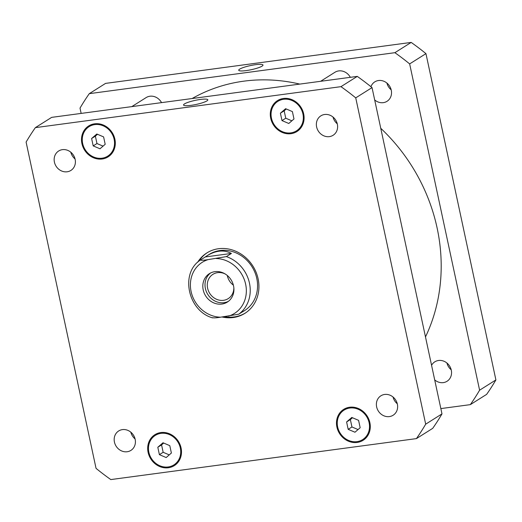 <?xml version="1.0" encoding="UTF-8"?>
<svg xmlns="http://www.w3.org/2000/svg" width="522" height="522" viewBox="0 0 522 522"><rect width="100%" height="100%" fill="white"/><g stroke="black" fill="none" stroke-linecap="round" stroke-linejoin="round"><path stroke-width="0.78" d="M239.657 69.145A12.411 2.101 167.9 0 1 253.033 65.08A12.411 2.101 167.9 0 1 262.99 65.041A12.411 2.101 167.9 0 1 251.297 69.694A12.411 2.101 167.9 0 1 238.724 70.248A12.411 2.101 167.9 0 1 239.657 69.145M184.488 103.911A12.411 2.101 167.9 0 1 197.864 99.846A12.411 2.101 167.9 0 1 207.821 99.806A12.411 2.101 167.9 0 1 196.128 104.459A12.411 2.101 167.9 0 1 183.555 105.007A12.411 2.101 167.9 0 1 184.488 103.911M227.298 275.492A14.355 12.848 -122.2 0 0 233.38 285.149M210.542 273.006A16.808 15.04 -122.2 0 0 207.841 294.499A16.808 15.04 -122.2 0 0 228.395 301.338M225.054 273.893A14.355 12.848 -122.2 0 0 217.602 272.647A14.355 12.848 -122.2 0 0 212.911 274.337A14.355 12.848 -122.2 0 0 208.422 290.852A14.355 12.848 -122.2 0 0 223.533 300.313A14.355 12.848 -122.2 0 0 228.218 298.623A14.355 12.848 -122.2 0 0 233.856 287.863M214.901 271.662A16.808 15.04 57.8 0 1 232.584 282.741A16.808 15.04 57.8 0 1 227.331 302.081A16.808 15.04 57.8 0 1 205.648 295.883A16.808 15.04 57.8 0 1 209.413 273.639A16.808 15.04 57.8 0 1 214.901 271.662M205.276 256.948L207.136 255.702C215.984 250.345 224.075 249.594 231.403 253.444L226.385 256.602L208.167 259.604C204.135 260.269 201.499 260.439 200.265 260.106L205.276 256.948L231.403 253.444M212.604 317.891C188.116 311.086 179.829 273.515 200.233 260.126L200.265 260.106M212.611 317.696C213.844 318.028 216.48 317.859 220.512 317.2L238.737 314.198L243.748 311.034L241.203 312.639M245.386 313.017A35.692 31.94 57.8 0 1 234.208 316.926A35.692 31.94 57.8 0 1 224.414 316.678M198.902 261.163A35.692 31.94 57.8 0 1 207.338 252.635M197.616 262.305A35.692 31.94 57.8 0 1 206.869 252.929A35.692 31.94 57.8 0 1 252.916 266.096A35.692 31.94 57.8 0 1 244.922 313.317A35.692 31.94 57.8 0 1 233.269 317.52A35.692 31.94 57.8 0 1 222.091 316.984M207.136 255.702L209.133 254.442A33.199 29.708 57.8 0 1 251.969 266.69A33.199 29.708 57.8 0 1 244.531 310.616L242.534 311.875M131.805 106.618L146.121 97.594A11.621 10.401 57.8 0 1 149.912 96.231A11.621 10.401 57.8 0 1 161.546 102.632M320.593 81.308L334.915 72.284A11.621 10.401 57.8 0 1 338.706 70.914A11.621 10.401 57.8 0 1 350.34 77.315M324.619 114.494A11.484 10.277 57.8 0 1 336.703 122.063A11.484 10.277 57.8 0 1 333.114 135.276A11.484 10.277 57.8 0 1 318.296 131.042A11.484 10.277 57.8 0 1 320.867 115.845A11.484 10.277 57.8 0 1 324.619 114.494M333.01 117.045A11.484 10.277 -122.2 0 0 337.271 123.812M384.636 394.456A11.484 10.277 57.8 0 1 396.72 402.025A11.484 10.277 57.8 0 1 393.131 415.238A11.484 10.277 57.8 0 1 378.313 411.003A11.484 10.277 57.8 0 1 380.884 395.806A11.484 10.277 57.8 0 1 384.636 394.456M393.027 397.007A11.484 10.277 -122.2 0 0 397.288 403.767M122.422 429.613A11.484 10.277 57.8 0 1 134.506 437.182A11.484 10.277 57.8 0 1 130.918 450.395A11.484 10.277 57.8 0 1 116.106 446.16A11.484 10.277 57.8 0 1 118.677 430.963A11.484 10.277 57.8 0 1 122.422 429.613M130.813 432.164A11.484 10.277 -122.2 0 0 135.081 438.93M62.405 149.651A11.484 10.277 57.8 0 1 74.489 157.22A11.484 10.277 57.8 0 1 70.901 170.433A11.484 10.277 57.8 0 1 56.082 166.198A11.484 10.277 57.8 0 1 58.66 151.002A11.484 10.277 57.8 0 1 62.405 149.651M70.796 152.202A11.484 10.277 -122.2 0 0 75.057 158.969M159.393 454.655L157.807 447.263L163.008 442.767L169.794 445.657L171.379 453.044L166.179 457.546L159.393 454.655L163.151 452.287L161.572 444.894L163.693 443.061M169.252 454.884L163.151 452.287M157.807 447.263L161.572 444.894M93.203 145.899L91.618 138.506L96.818 134.01L103.604 136.901L105.19 144.294L99.989 148.79L93.203 145.899L96.961 143.53L95.376 136.138L97.503 134.304M103.062 146.127L96.961 143.53M91.618 138.506L95.376 136.138M281.991 120.582L280.405 113.196L285.612 108.7L292.392 111.591L293.977 118.977L288.777 123.473L281.991 120.582L285.756 118.213L284.17 110.827L286.291 108.987M291.857 120.817L285.756 118.213M280.405 113.196L284.17 110.827M348.181 429.338L346.601 421.952L351.802 417.456L358.588 420.347L360.173 427.733L354.967 432.229L348.181 429.338L351.945 426.97L350.36 419.584L352.487 417.744M358.046 429.573L351.945 426.97M346.601 421.952L350.36 419.584M283.59 99.291A17.428 15.595 -122.2 0 0 277.9 101.34A17.428 15.595 -122.2 0 0 273.998 124.399A17.428 15.595 -122.2 0 0 296.483 130.833A17.428 15.595 -122.2 0 0 301.938 110.775A17.428 15.595 -122.2 0 0 283.59 99.291M300.072 128.875A18.263 16.339 57.8 0 1 299.263 129.084M280.679 99.591A18.263 16.339 57.8 0 1 281.214 98.952M283.42 98.488A18.263 16.339 57.8 0 1 302.636 110.52A18.263 16.339 57.8 0 1 296.927 131.537A18.263 16.339 57.8 0 1 273.371 124.797A18.263 16.339 57.8 0 1 277.456 100.635A18.263 16.339 57.8 0 1 283.42 98.488M160.991 433.358A17.428 15.595 -122.2 0 0 155.302 435.407A17.428 15.595 -122.2 0 0 151.4 458.473A17.428 15.595 -122.2 0 0 173.885 464.9A17.428 15.595 -122.2 0 0 179.333 444.842A17.428 15.595 -122.2 0 0 160.991 433.358M177.467 462.942A18.263 16.339 57.8 0 1 176.658 463.151M158.075 433.658A18.263 16.339 57.8 0 1 158.616 433.025M160.822 432.555A18.263 16.339 57.8 0 1 180.038 444.594A18.263 16.339 57.8 0 1 174.328 465.604A18.263 16.339 57.8 0 1 150.767 458.864A18.263 16.339 57.8 0 1 154.858 434.709A18.263 16.339 57.8 0 1 160.822 432.555M94.802 124.601A17.428 15.595 -122.2 0 0 89.112 126.65A17.428 15.595 -122.2 0 0 85.203 149.716A17.428 15.595 -122.2 0 0 107.695 156.15A17.428 15.595 -122.2 0 0 113.144 136.085A17.428 15.595 -122.2 0 0 94.802 124.601M111.277 154.186A18.263 16.339 57.8 0 1 110.468 154.401M91.885 124.902A18.263 16.339 57.8 0 1 92.42 124.269M94.632 123.805A18.263 16.339 57.8 0 1 113.848 135.837A18.263 16.339 57.8 0 1 108.139 156.848A18.263 16.339 57.8 0 1 84.577 150.114A18.263 16.339 57.8 0 1 88.668 125.952A18.263 16.339 57.8 0 1 94.632 123.805M349.786 408.047A17.428 15.595 -122.2 0 0 344.096 410.096A17.428 15.595 -122.2 0 0 340.187 433.156A17.428 15.595 -122.2 0 0 362.679 439.589A17.428 15.595 -122.2 0 0 368.127 419.531A17.428 15.595 -122.2 0 0 349.786 408.047M366.261 437.632A18.263 16.339 57.8 0 1 365.452 437.841M346.869 408.348A18.263 16.339 57.8 0 1 347.404 407.708M349.609 407.245A18.263 16.339 57.8 0 1 368.826 419.277A18.263 16.339 57.8 0 1 363.123 440.294A18.263 16.339 57.8 0 1 339.561 433.554A18.263 16.339 57.8 0 1 343.652 409.392A18.263 16.339 57.8 0 1 349.609 407.245M416.419 438.611A249.001 222.822 -122.2 0 0 425.684 424.171L355.736 97.875A249.001 222.822 -122.2 0 0 340.97 86.659L35.365 127.636A249.001 222.822 -122.2 0 0 26.1 142.075L96.048 468.364A249.001 222.822 -122.2 0 0 110.814 479.581L416.419 438.611L432.718 428.34A249.001 222.822 57.8 0 0 441.984 413.894L425.684 424.171M35.365 127.636L51.665 117.365L357.27 76.388A249.001 222.822 57.8 0 1 372.036 87.605L441.984 413.894M372.036 87.605L355.736 97.875M357.27 76.388L340.97 86.659M370.927 86.704A11.484 10.277 57.8 0 1 374.783 81.876A11.484 10.277 57.8 0 1 378.528 80.525A11.484 10.277 57.8 0 1 390.613 88.094A11.484 10.277 57.8 0 1 387.024 101.307A11.484 10.277 57.8 0 1 383.278 102.658A11.484 10.277 57.8 0 1 374.679 99.937M386.919 83.07A11.484 10.277 -122.2 0 0 391.187 89.836M431.57 365.296A11.484 10.277 57.8 0 1 434.8 361.837A11.484 10.277 57.8 0 1 438.552 360.487A11.484 10.277 57.8 0 1 450.636 368.049A11.484 10.277 57.8 0 1 447.041 381.269A11.484 10.277 57.8 0 1 443.295 382.619A11.484 10.277 57.8 0 1 434.695 379.892M446.943 363.031A11.484 10.277 -122.2 0 0 451.204 369.798M470.335 404.635L486.634 394.364A249.001 222.822 -122.2 0 0 495.9 379.925L425.952 53.636A249.001 222.822 -122.2 0 0 411.186 42.419L105.581 83.389L89.282 93.66L394.886 52.689A249.001 222.822 57.8 0 1 409.653 63.906L479.601 390.195A249.001 222.822 57.8 0 1 470.335 404.635L440.849 408.589M81.151 113.411L80.016 108.106A249.001 222.822 57.8 0 1 89.282 93.66M425.482 336.925A174.302 155.974 -122.2 0 0 380.76 128.301M299.798 84.094A174.302 155.974 -122.2 0 0 192.142 98.527M479.601 390.195L495.9 379.925M409.653 63.906L425.952 53.636M394.886 52.689L411.186 42.419M208.167 259.604A30.211 27.033 -122.2 0 0 191.098 291.517A30.211 27.033 -122.2 0 0 220.512 317.2M228.577 316.117A30.211 27.033 -122.2 0 0 245.64 284.203A30.211 27.033 -122.2 0 0 216.232 258.527M238.737 314.198A33.199 29.708 -122.2 0 0 249.464 283.133A33.199 29.708 -122.2 0 0 226.385 256.602M282.024 98.743L277.9 101.34M300.607 128.236L296.483 130.833M159.419 432.81L155.302 435.407M178.009 462.309L173.885 464.9M93.229 124.06L89.112 126.65M111.812 153.553L107.695 156.15M348.213 407.499L344.096 410.096M366.796 436.992L362.679 439.589"/></g></svg>
